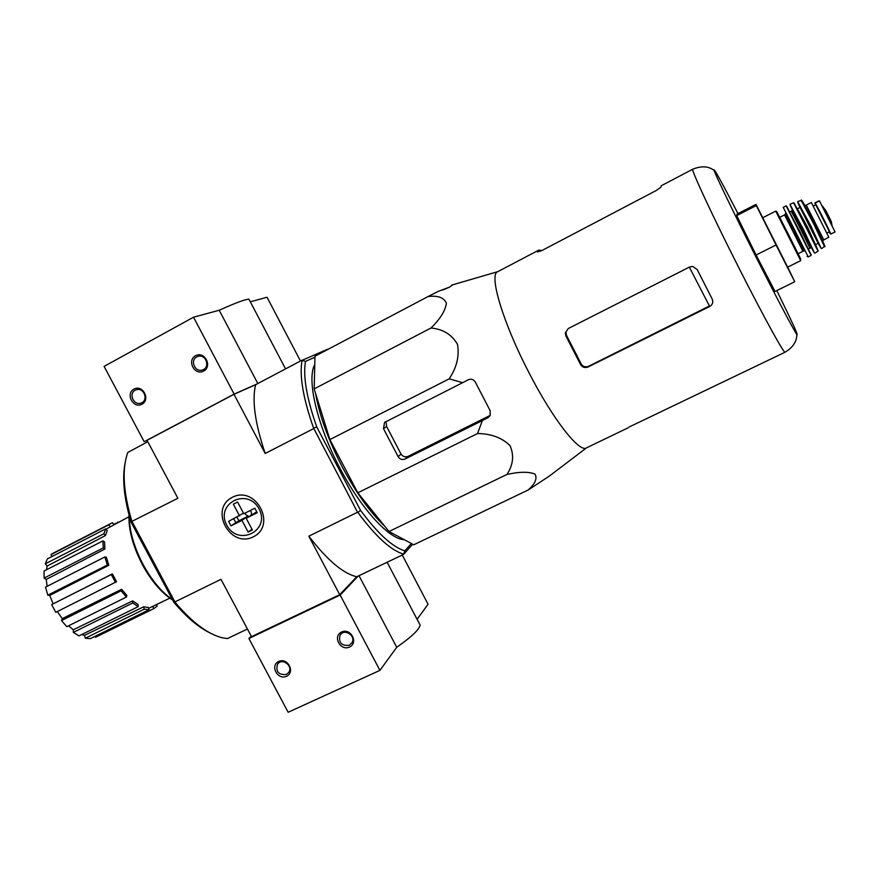 <?xml version="1.0" encoding="UTF-8"?>
<svg xmlns="http://www.w3.org/2000/svg" width="879" height="879" viewBox="0 0 879 879"><rect width="100%" height="100%" fill="white"/><g stroke="black" fill="none" stroke-linecap="round" stroke-linejoin="round"><path stroke-width="1.32" d="M389.001 531.52L413.778 544.771L528.246 489.966C535.245 483.604 537.487 478.319 534.97 474.089C528.762 471.562 519.423 471.682 506.93 474.451C513.226 464.859 514.259 455.256 510.018 445.631C502.008 437.753 491.196 433.721 477.583 433.523L357.819 492.811L389.001 531.52L506.93 474.451M477.583 433.523L482.351 420.58L487.878 417.723L490.196 415.426L490.119 410.636L475.363 382.156C473.649 379.365 471.265 378.574 468.199 379.794L462.673 382.651L449.18 378.849C456.783 367.499 459.541 355.973 457.454 344.249C451.674 334.438 442.829 329.043 430.93 328.032C440.203 319.022 445.367 310.737 446.411 303.156C443.862 297.498 437.72 295.3 427.974 296.575L314.99 356.215L314.177 388.892L329.867 439.577L357.819 492.811M210.641 633.265C198.72 627.595 186.425 617.212 173.756 602.115L131.114 522.291C124.049 498.525 122.038 478.78 125.071 463.079M314.968 357.204L305.485 361.39C302.914 376.344 306.672 398.231 316.792 427.04L313.605 428.15C303.112 398.297 299.267 375.685 302.079 360.335L327.417 349.315M360.555 510.369C377.783 533.63 392.55 547.123 404.845 550.847L403.758 554.188C391.056 550.529 375.783 536.629 357.929 512.501L360.555 510.369L316.792 427.04M411.394 543.497L404.845 550.847M314.781 364.587C306.43 378.915 316.945 424.92 339.821 467.947C361.17 509.007 389.353 539.464 404.296 539.695M385.387 421.832L384.552 422.425L383.497 428.677L398.099 456.608C399.846 459.288 402.153 460.091 405.032 459.014L482.351 420.58M302.079 360.335L305.485 361.39M412.712 544.2L403.758 554.188M147.782 441.708L127.807 452.443C121.84 468.957 123.203 491.943 131.894 521.39L177.877 498.261L147.035 440.302L233.979 394.308L255.613 384.716L301.969 360.214M132.147 521.719L175.097 602.269C191.82 622.134 207.499 633.957 222.101 637.758L227.375 638.593L247.428 629.012M174.976 601.895L220.981 579.305L251.493 636.671L339.723 594.687L356.775 576.756L403.78 554.297M232.364 497.283C208.795 509.029 229.88 548.705 253.317 536.827C277.149 525.301 255.888 485.076 232.364 497.283M339.723 594.687L308.837 536.168L357.544 512.248L313.605 428.15M233.979 394.308L265.194 453.465L313.605 428.633M265.194 453.465C255.042 423.381 251.844 400.461 255.613 384.716M356.775 576.756C343.162 573.646 327.186 560.121 308.837 536.168M173.756 602.115L175.097 602.269M131.894 521.39L131.114 522.291M95.536 637.275L94.954 636.363M90.317 638.648L85.318 638.22L84.483 635.352L143.574 606.84L148.32 607.433L149.023 609.751L90.317 638.648M81.747 634.528L84.483 635.352M78.978 635.891L73.364 632.397L73.298 629.782L132.652 600.873L138.08 604.554L138.201 606.642L78.978 635.891M68.606 625.782L73.298 629.782M66.815 626.672L61.486 620.574L62.233 618.651L121.643 589.282L126.884 595.522L126.389 597.05L66.815 626.672M57.344 611.564L62.233 618.651M55.816 612.322L51.663 604.609L112.369 573.877L116.555 581.689L55.816 612.322M108.787 565.285L107.326 565.043L104.898 556.945L106.359 557.198L108.787 565.285L49.718 595.424L53.103 603.708M49.718 595.424L47.807 595.182L45.521 587.128L104.898 556.945M104.876 549.034L103.272 547.903L102.964 540.86L104.579 541.991L104.876 549.034L46.191 579.437L47.191 586.282M46.191 579.437L44.115 578.096L44.049 571.031L102.964 540.86M105.403 535.564L103.898 533.74L105.722 528.861L107.227 530.674L105.403 535.564L47.18 566.054L46.389 569.834M47.18 566.054L45.279 563.846L47.389 558.868L105.722 528.861M51.993 556.495L50.982 554.616L53.201 553.177L111.04 523.39L112.6 522.719L113.699 524.785M148.606 608.367L169.823 598.159M105.974 529.158L128.916 516.775M117.775 522.642L113.446 524.291M117.621 522.148L118.533 522.236M110.161 526.95L108.985 524.752L50.982 554.616M108.985 524.752L111.04 523.39M103.898 533.74L45.279 563.846M103.272 547.903L44.115 578.096M107.326 565.043L47.807 595.182M115.49 582.392L111.292 574.569L51.663 604.609M111.292 574.569L112.369 573.877M126.389 597.05L121.137 590.798L61.486 620.574M121.137 590.798L121.643 589.282M138.201 606.642L132.773 602.961L73.364 632.397M132.773 602.961L132.652 600.873M149.023 609.751L144.277 609.169L85.318 638.22M144.277 609.169L143.574 606.84M156.407 604.609L157.198 606.092L153.847 608.598L95.459 637.308M153.847 608.598L152.682 606.4M315.561 393.352C319.352 415.262 328.219 439.731 342.162 466.771C356.061 492.789 370.246 512.6 384.705 526.18M314.594 371.971L314.33 382.563M430.93 328.032L314.177 388.892M449.18 378.849L329.867 439.577M462.673 382.651L384.552 422.425M549.133 476.242L528.246 489.966M427.974 296.575L438.423 291.29L449.4 287.158L452.828 284.763M449.367 287.213L442.555 290.092M689.323 267.15L709.694 306.474C712.605 304.65 713.451 302.2 712.221 299.124L697.146 269.457L692.619 266.403L689.63 266.996L568.284 328.515L565.318 332.866L565.834 335.866L580.667 364.708C582.491 367.389 584.953 368.147 588.051 366.982L709.694 306.474M709.133 306.123L588.611 366.279C585.513 367.444 583.063 366.697 581.239 364.027L566.461 335.284L565.955 332.284L565.318 332.866M776.794 290.597C792.429 322.505 799.088 337.129 796.803 334.459C793.726 330.174 776.179 296.959 756.379 257.756C734.954 215.399 715.825 175.811 714.078 170.394C713.243 166.812 721.219 181.206 737.997 213.597M785.057 352.226L629.166 426.996M541.816 250.592L538.838 250.097L537.465 251.932L541.728 250.636L656.393 190.424L661.008 187.062L661.261 185.755L692.806 169.175C690.389 168.252 712.067 214.992 738.613 267.337C763.269 316.099 784.42 354.468 785.09 352.215C793.001 347.359 796.901 341.437 796.803 334.459M538.838 250.097L497.646 271.743C488.625 274.413 502.92 322.692 528.949 372.63C552.847 419.283 579.426 453.092 586.447 447.883L628.232 427.754M490.229 415.371L408.186 456.322C405.274 457.41 402.901 456.684 401.066 454.135L386.595 426.447L386.211 422.92M756.314 205.576L755.995 204.367L737.02 214.091L736.723 215.619L756.314 205.576L776.036 244.977L756.072 255.009L736.723 215.619M787.694 267.117L794.737 281.73L776.036 244.977M794.737 281.73L775.058 291.454L756.072 255.009M755.995 204.367L787.639 267.15M402.252 555.023L428.073 604.236L417.096 619.31M251.262 636.231L248.889 638.484L288.147 712.265L379.915 670.38L396.726 647.296C411.493 636.956 419.294 629.562 420.129 625.09L418.887 622.728M286.543 676.27C295.564 672.182 287.609 657.195 278.676 661.458C269.699 665.579 277.643 680.489 286.543 676.27M349.501 647.054C358.753 642.868 350.732 627.65 341.568 632.034C332.35 636.264 340.36 651.394 349.501 647.054M248.889 638.484L340.162 595.061L379.915 670.38M359.006 575.69L396.726 647.296M340.162 595.061L358.171 576.086M349.205 645.285L351.941 642.769C356.347 635.726 344.063 627.947 340.03 635.22C338.448 642.703 341.513 646.065 349.205 645.285M286.312 674.501L288.686 672.479C293.531 665.974 282.005 657.371 277.544 664.15C275.566 671.633 278.489 675.083 286.312 674.501M249.504 300.277L248.944 299.223C245.68 299.135 235.759 302.805 219.212 310.243L193.534 317.209L104.107 366.389L144.178 441.697L147.079 440.379M300.475 361.005L267.029 297.256L250.295 301.794M257.822 383.552L219.212 310.243M256.998 383.991L234.122 394.122L193.534 317.209M195.556 355.731C186.524 360.533 194.698 375.981 203.664 371.07C212.729 366.301 204.532 350.776 195.556 355.731M133.949 389.1C125.148 393.77 133.245 408.999 141.969 404.219C150.803 399.571 142.684 384.266 133.949 389.1M234.122 394.122L144.178 441.697M135.234 390.199C128.29 393.55 133.762 405.878 140.948 403.076C148.859 400.791 144.123 387.024 136.355 389.727L135.234 390.199M196.808 356.874C189.776 360.258 195.006 372.63 202.357 370.015C210.52 367.927 206.246 353.852 198.182 356.336L196.808 356.874M128.993 514.852C128.444 529.707 132.905 546.32 142.398 564.681C151.452 581.173 161.538 592.951 172.636 600.016M129.202 515.654C129.268 530.498 133.883 546.771 143.057 564.45C151.825 580.448 161.615 592.182 172.449 599.665M245.23 513.017L245.648 514.589L248.713 516.467M251.449 514.545L251.24 511.776L250.163 510.534M243.472 513.171L228.562 521.401L230.946 525.895L238.879 520.797L247.526 516.456L247.845 517.072M251.998 529.257L248.131 532.092L252.372 529.982L246.164 518.258L257.217 512.71L254.822 508.194L243.78 513.743L237.561 502.019L233.331 504.15L239.538 515.874M248.131 532.092L241.923 520.379L230.946 525.895M259.074 508.919C270.776 530.784 238.033 546.98 226.738 525.159C214.97 503.535 247.57 486.933 259.074 508.919M247.526 516.456L241.923 520.379M256.756 511.831L246.164 518.258M815.459 204.917L815.097 203.137C815.657 202.818 831.732 234.748 830.699 234.133L829.106 231.99M819.14 200.764L814.756 202.972L819.47 200.917L835.05 231.946L830.699 234.133M823.722 239.736L806.252 205.071L811.328 202.489L828.82 237.187L822.524 240.67M813.438 205.939L815.767 204.752L829.501 231.726L827.095 232.99L829.523 231.792M566.461 335.284L565.834 335.866M581.239 364.027L580.667 364.708M588.611 366.279L588.051 366.982M490.152 415.525L487.878 417.723M408.186 456.322L405.032 459.014M401.066 454.135L398.099 456.608M386.595 426.447L383.497 428.677M238.879 520.797L236.956 517.171M235.748 522.544L233.748 518.786M819.47 200.917L815.097 203.137M762.522 217.838L775.717 211.114L800.703 260.645L799.78 257.129L789.628 236.803L800.692 259.085M776.981 212.059L789.628 236.792L776.618 211.509L775.717 211.114M779.761 217.333L784.562 214.894L802.912 251.295L804.032 251.042M785.452 213.531L795.748 233.396M785.771 214.421L803.999 250.581M808.208 256.91L811.119 255.371L786.167 205.884L783.2 207.312L808.208 256.91L807.12 256.305M786.661 206.158L811.196 254.822M789.825 211.894L791.232 211.114L801.329 230.518L809.933 248.197L808.482 248.9M791.232 211.114L792.21 210.608L811.306 247.548M792.737 210.191L803.01 229.716M792.627 210.367C786.013 196.72 792.88 209.367 803.23 229.957C814.152 251.855 816.866 257.712 811.35 247.504M790.078 204.697L803.604 229.782L814.404 252.932M790.232 204.148L793.682 202.84L818.041 251.152C817.986 249.691 814.372 241.956 807.208 227.925L818.118 250.68M794.111 203.06L807.208 227.925L793.682 202.84M797.374 208.741L807.603 227.32L815.47 244.692M809.592 226.321L818.173 243.329C823.502 252.921 820.942 247.219 810.515 226.222C800.615 206.51 793.847 194.369 800.055 207.378L809.592 226.321M800.198 207.147L818.613 243.604M797.714 201.95L810.921 226.035L821.151 248.427M797.934 201.434L801.263 200.489L813.976 224.464L824.414 246.483M803.186 203.686C800.681 197.643 804.439 204.466 814.47 224.167L824.59 245.593M829.501 231.726L827.073 232.935M823.458 208.861L831.754 225.398M822.217 206.4L825.425 209.894L828.688 216.212L831.281 221.497L832.226 226.321M831.688 223.607L832.193 226.167M822.59 206.093L823.986 208.323M692.806 169.175C701.431 165.724 708.518 166.131 714.078 170.394M497.789 271.666L451.784 285.071M586.568 447.818L548.43 476.77M387.123 562.252L420.129 625.09M341.349 633.704L340.03 635.22M278.588 663.041L277.544 664.15M285.543 368.894L248.944 299.223M203.093 369.74L202.357 370.015M787.43 267.249L800.703 260.645M798.099 253.701L802.912 251.295M785.43 214.135L784.562 214.894M811.119 255.371L799.912 231.638L786.167 205.884M809.933 248.197L810.91 247.702M814.932 253.152L818.041 251.152M815.833 244.461L817.8 243.472M797.747 208.587L799.714 207.598M821.7 248.57L824.436 246.461C826.293 248.603 822.964 241.176 814.459 224.178C805.131 205.697 800.725 197.808 801.263 200.489M806.252 205.071L804.79 205.499M831.281 221.497L825.425 209.894"/></g></svg>
